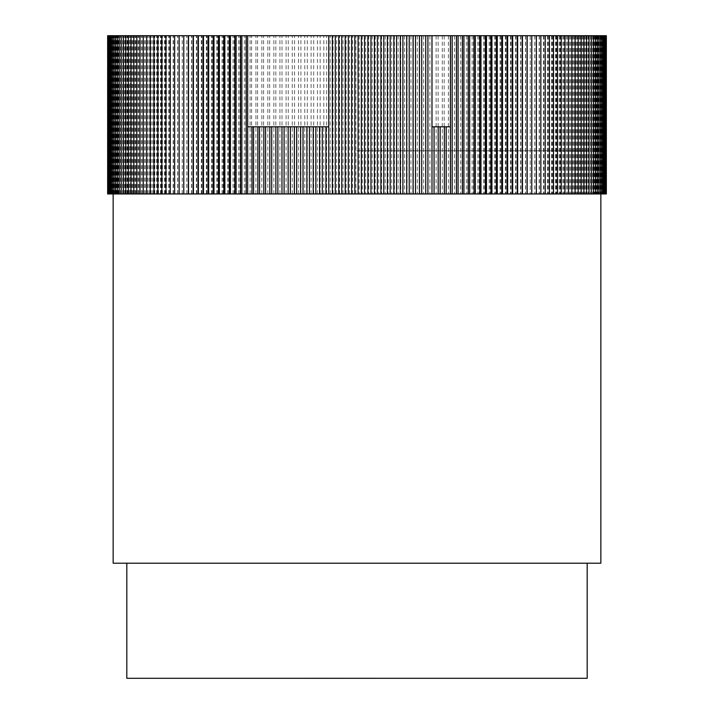 <?xml version="1.0" encoding="UTF-8"?>
<svg xmlns="http://www.w3.org/2000/svg" width="714" height="714" viewBox="0 0 714 714"><rect width="100%" height="100%" fill="white"/><g stroke="black" fill="none" stroke-linecap="round" stroke-linejoin="round"><path stroke-width="0.54" stroke-dasharray="3.57 2.68" d="M600.849 563.203L113.151 563.203M357 193.949L113.151 193.949L357 193.949M587.185 678.3L126.815 678.3M357 35.7L588.149 35.7L357 35.7M357 150.797L588.149 150.797L357 150.797M363.007 678.202L378.259 678.3L363.007 678.3M369.557 678.3L371.86 678.202L369.557 678.3M316.132 678.202L344.121 678.3L316.132 678.3M335.964 678.3L304.878 678.202L335.964 678.3M317.078 678.3L343.604 678.202L317.078 678.3M357 563.203L587.185 563.203L357 563.203M165.969 193.949L166.433 193.949L165.969 193.949M161.846 193.949L162.426 193.949L161.846 193.949M157.848 193.949L158.553 193.949L157.848 193.949M153.983 193.949L154.804 193.949L153.983 193.949M150.261 193.949L151.207 193.949L150.261 193.949M146.682 193.949L147.744 193.949L146.682 193.949M143.246 193.949L144.424 193.949L143.246 193.949M139.962 193.949L141.256 193.949L139.962 193.949M136.82 193.949L138.23 193.949L136.82 193.949M133.83 193.949L135.357 193.949L133.83 193.949M130.992 193.949L132.634 193.949L130.992 193.949M128.315 193.949L130.064 193.949L128.315 193.949M125.789 193.949L127.654 193.949L125.789 193.949M123.424 193.949L125.396 193.949L123.424 193.949M121.219 193.949L123.299 193.949L121.219 193.949M119.176 193.949L121.362 193.949L119.176 193.949M117.292 193.949L119.586 193.949L117.292 193.949M115.579 193.949L117.971 193.949L115.579 193.949M114.026 193.949L116.525 193.949L114.026 193.949M112.642 193.949L115.24 193.949L112.642 193.949M111.42 193.949L114.115 193.949L111.42 193.949M110.375 193.949L113.169 193.949L110.375 193.949M109.492 193.949L112.384 193.949L109.492 193.949M108.778 193.949L111.768 193.949L108.778 193.949M108.242 193.949L111.313 193.949L108.242 193.949M107.868 193.949L111.036 193.949L107.868 193.949M107.671 193.949L110.92 193.949L107.671 193.949M107.644 193.949L606.356 193.949M606.213 193.949L603.027 193.949L606.213 193.949M605.9 193.949L602.794 193.949L605.9 193.949M605.418 193.949L602.402 193.949L605.418 193.949M604.767 193.949L601.84 193.949L604.767 193.949M603.937 193.949L601.117 193.949L603.937 193.949M602.946 193.949L600.215 193.949L602.946 193.949M601.786 193.949L599.153 193.949L601.786 193.949M600.456 193.949L597.921 193.949L600.456 193.949M598.957 193.949L596.529 193.949L598.957 193.949M597.297 193.949L594.976 193.949L597.297 193.949M595.467 193.949L593.254 193.949L595.467 193.949M593.477 193.949L591.37 193.949L593.477 193.949M591.326 193.949L589.327 193.949L591.326 193.949M589.014 193.949L587.122 193.949L589.014 193.949M586.542 193.949L584.757 193.949L586.542 193.949M583.918 193.949L582.24 193.949L583.918 193.949L583.936 35.7L582.24 35.7L585.685 35.7L107.644 35.7M581.134 193.949L579.572 193.949L581.134 193.949M578.188 193.949L576.742 193.949L578.188 193.949M575.1 193.949L573.77 193.949L575.1 193.949M571.86 193.949L570.647 193.949L571.86 193.949M568.478 193.949L567.38 193.949L568.478 193.949M564.944 193.949L563.962 193.949L564.944 193.949M561.266 193.949L560.41 193.949L561.266 193.949M557.456 193.949L556.715 193.949L557.456 193.949M553.502 193.949L552.886 193.949L553.502 193.949M549.414 193.949L548.914 193.949L549.414 193.949M431.988 126.815L450.418 126.815M549.414 35.7L548.914 35.7L549.414 35.7M553.502 35.7L552.886 35.7L553.502 35.7M557.456 35.7L556.715 35.7L557.456 35.7M561.266 35.7L560.41 35.7L561.266 35.7M564.944 35.7L563.962 35.7L564.944 35.7M568.478 35.7L567.38 35.7L568.478 35.7M571.86 35.7L570.647 35.7L571.86 35.7M575.1 35.7L573.77 35.7L575.1 35.7M578.188 35.7L576.742 35.7L578.188 35.7M581.134 35.7L579.572 35.7L581.134 35.7M586.542 35.7L584.757 35.7L586.542 35.7M589.014 35.7L587.122 35.7L589.014 35.7M591.326 35.7L589.327 35.7L591.326 35.7M593.477 35.7L591.37 35.7L593.477 35.7M595.467 35.7L593.254 35.7L595.467 35.7M597.297 35.7L594.976 35.7L597.297 35.7M598.957 35.7L596.529 35.7L598.957 35.7M600.456 35.7L597.921 35.7L600.456 35.7M601.786 35.7L599.153 35.7L601.786 35.7M602.946 35.7L600.215 35.7L602.946 35.7M603.937 35.7L601.117 35.7L603.937 35.7M604.767 35.7L601.84 35.7L604.767 35.7M605.418 35.7L602.402 35.7L605.418 35.7M605.9 35.7L602.794 35.7L605.9 35.7M606.213 35.7L603.027 35.7L606.213 35.7M606.356 35.7L583.936 35.7M107.671 35.7L110.92 35.7L107.671 35.7M107.868 35.7L111.036 35.7L107.868 35.7M108.242 35.7L111.313 35.7L108.242 35.7M108.778 35.7L111.768 35.7L108.778 35.7M109.492 35.7L112.384 35.7L109.492 35.7M110.375 35.7L113.169 35.7L110.375 35.7M111.42 35.7L114.115 35.7L111.42 35.7M112.642 35.7L115.24 35.7L112.642 35.7M114.026 35.7L116.525 35.7L114.026 35.7M115.579 35.7L117.971 35.7L115.579 35.7M117.292 35.7L119.586 35.7L117.292 35.7M119.176 35.7L121.362 35.7L119.176 35.7M121.219 35.7L123.299 35.7L121.219 35.7M123.424 35.7L125.396 35.7L123.424 35.7M125.789 35.7L127.654 35.7L125.789 35.7M128.315 35.7L130.064 35.7L128.315 35.7M130.992 35.7L132.634 35.7L130.992 35.7M133.83 35.7L135.357 35.7L133.83 35.7M136.82 35.7L138.23 35.7L136.82 35.7M139.962 35.7L141.256 35.7L139.962 35.7M143.246 35.7L144.424 35.7L143.246 35.7M146.682 35.7L147.744 35.7L146.682 35.7M150.261 35.7L151.207 35.7L150.261 35.7M153.983 35.7L154.804 35.7L153.983 35.7M157.848 35.7L158.553 35.7L157.848 35.7M161.846 35.7L162.426 35.7L161.846 35.7M165.969 35.7L166.433 35.7L165.969 35.7M328.77 126.815L247.687 126.815M531.76 35.7L531.76 193.949M179.241 193.949L179.241 35.7M536.241 35.7L536.241 193.949M174.85 193.949L174.85 35.7M540.587 35.7L540.587 193.949M170.575 193.949L170.575 35.7M544.818 35.7L544.818 193.949M166.433 193.949L166.433 35.7M548.914 35.7L548.914 193.949M162.426 193.949L162.426 35.7M552.886 35.7L552.886 193.949M158.553 193.949L158.553 35.7M556.715 35.7L556.715 193.949M154.804 193.949L154.804 35.7M560.41 35.7L560.41 193.949M151.207 193.949L151.207 35.7M563.962 35.7L563.962 193.949M147.744 193.949L147.744 35.7M567.38 35.7L567.38 193.949M144.424 193.949L144.424 35.7M570.647 35.7L570.647 193.949M141.256 193.949L141.256 35.7M573.77 35.7L573.77 193.949M138.23 193.949L138.23 35.7M576.742 35.7L576.742 193.949M135.357 193.949L135.357 35.7M579.572 35.7L579.572 193.949M132.634 193.949L132.634 35.7M582.24 35.7L582.24 193.949M130.064 193.949L130.064 35.7L130.082 193.949M584.757 35.7L584.757 193.949M127.654 193.949L127.654 35.7M587.122 35.7L587.122 193.949M125.396 193.949L125.396 35.7M589.327 35.7L589.327 193.949M123.299 193.949L123.299 35.7M591.37 35.7L591.37 193.949M121.362 193.949L121.362 35.7M593.254 35.7L593.254 193.949M119.586 193.949L119.586 35.7M594.976 35.7L594.976 193.949M117.971 193.949L117.971 35.7M596.529 35.7L596.529 193.949M116.525 193.949L116.525 35.7M597.921 35.7L597.921 193.949M115.24 193.949L115.24 35.7M599.153 35.7L599.153 193.949M114.115 193.949L114.115 35.7M600.215 35.7L600.215 193.949M113.169 193.949L113.169 35.7M601.117 35.7L601.117 193.949M112.384 193.949L112.384 35.7M601.84 35.7L601.84 193.949M111.768 193.949L111.768 35.7M602.402 35.7L602.402 193.949M111.313 193.949L111.313 35.7M602.794 35.7L602.794 193.949M111.036 193.949L111.036 35.7M603.027 35.7L603.027 193.949M110.92 193.949L110.92 35.7M603.08 35.7L603.08 193.949M110.973 193.949L110.973 35.7M606.329 35.7L606.329 193.949M107.787 193.949L107.787 35.7M602.964 35.7L602.964 193.949M111.205 193.949L111.205 35.7M606.132 35.7L606.132 193.949M108.1 193.949L108.1 35.7M602.687 35.7L602.687 193.949M111.598 193.949L111.598 35.7M605.758 35.7L605.758 193.949M108.582 193.949L108.582 35.7M602.232 35.7L602.232 193.949M112.16 193.949L112.16 35.7M605.222 35.7L605.222 193.949M109.233 193.949L109.233 35.7M601.616 35.7L601.616 193.949M112.883 193.949L112.883 35.7M604.508 35.7L604.508 193.949M110.063 193.949L110.063 35.7M600.831 35.7L600.831 193.949M113.785 193.949L113.785 35.7M603.625 35.7L603.625 193.949M111.054 193.949L111.054 35.7M599.885 35.7L599.885 193.949M114.847 193.949L114.847 35.7M602.58 35.7L602.58 193.949M112.214 193.949L112.214 35.7M598.76 35.7L598.76 193.949M116.079 193.949L116.079 35.7M601.358 35.7L601.358 193.949M113.544 193.949L113.544 35.7M597.475 35.7L597.475 193.949M117.471 193.949L117.471 35.7M599.974 35.7L599.974 193.949M115.043 193.949L115.043 35.7M596.029 35.7L596.029 193.949M119.024 193.949L119.024 35.7M598.421 35.7L598.421 193.949M116.703 193.949L116.703 35.7M594.414 35.7L594.414 193.949M120.746 193.949L120.746 35.7M596.708 35.7L596.708 193.949M118.533 193.949L118.533 35.7M592.638 35.7L592.638 193.949M122.629 193.949L122.629 35.7M594.824 35.7L594.824 193.949M120.523 193.949L120.523 35.7M590.701 35.7L590.701 193.949M124.673 193.949L124.673 35.7M592.781 35.7L592.781 193.949M122.674 193.949L122.674 35.7M588.604 35.7L588.604 193.949M126.878 193.949L126.878 35.7M590.576 35.7L590.576 193.949M124.986 193.949L124.986 35.7M586.346 35.7L586.346 193.949M129.243 193.949L129.243 35.7M588.211 35.7L588.211 193.949M127.458 193.949L127.458 35.7M131.76 193.949L131.76 35.7M585.685 35.7L585.685 193.949M581.366 35.7L581.366 193.949M134.428 193.949L134.428 35.7M583.008 35.7L583.008 193.949M132.866 193.949L132.866 35.7M578.643 35.7L578.643 193.949M137.258 193.949L137.258 35.7M580.17 35.7L580.17 193.949M135.812 193.949L135.812 35.7M575.77 35.7L575.77 193.949M140.23 193.949L140.23 35.7M577.18 35.7L577.18 193.949M138.9 193.949L138.9 35.7M572.744 35.7L572.744 193.949M143.353 193.949L143.353 35.7M574.038 35.7L574.038 193.949M142.14 193.949L142.14 35.7M569.576 35.7L569.576 193.949M146.62 193.949L146.62 35.7M570.754 35.7L570.754 193.949M145.522 193.949L145.522 35.7M566.256 35.7L566.256 193.949M150.038 193.949L150.038 35.7M567.318 35.7L567.318 193.949M149.056 193.949L149.056 35.7M562.793 35.7L562.793 193.949M153.59 193.949L153.59 35.7M563.739 35.7L563.739 193.949M152.734 193.949L152.734 35.7M559.196 35.7L559.196 193.949M157.285 193.949L157.285 35.7M560.017 35.7L560.017 193.949M156.544 193.949L156.544 35.7M555.447 35.7L555.447 193.949M161.114 193.949L161.114 35.7M556.152 35.7L556.152 193.949M160.498 193.949L160.498 35.7M551.574 35.7L551.574 193.949M165.086 193.949L165.086 35.7M552.154 35.7L552.154 193.949M164.586 193.949L164.586 35.7M547.567 35.7L547.567 193.949M169.182 193.949L169.182 35.7M548.031 35.7L548.031 193.949M168.799 193.949L168.799 35.7M543.425 35.7L543.425 193.949M173.413 193.949L173.413 35.7M543.765 35.7L543.765 193.949M173.145 193.949L173.145 35.7M539.15 35.7L539.15 193.949M177.759 193.949L177.759 35.7M539.373 35.7L539.373 193.949M177.616 193.949L177.616 35.7M534.759 35.7L534.759 193.949M182.24 193.949L182.24 35.7M534.857 35.7L534.857 193.949M182.213 193.949L182.213 35.7M530.243 35.7L530.243 193.949L530.225 35.7M186.827 193.949L186.827 35.7M186.934 193.949L186.934 35.7M525.611 35.7L525.611 193.949M191.539 193.949L191.539 35.7M525.468 35.7L525.468 193.949M191.763 193.949L191.763 35.7M520.863 35.7L520.863 193.949M196.368 193.949L196.368 35.7M520.595 35.7L520.595 193.949M196.707 193.949L196.707 35.7M515.999 35.7L515.999 193.949M201.303 193.949L201.303 35.7M515.615 35.7L515.615 193.949M201.767 193.949L201.767 35.7M511.028 35.7L511.028 193.949M206.346 193.949L206.346 35.7M510.528 35.7L510.528 193.949M206.926 193.949L206.926 35.7M505.949 35.7L505.949 193.949M211.487 193.949L211.487 35.7M505.334 35.7L505.334 193.949M212.192 193.949L212.192 35.7M500.773 35.7L500.773 193.949M216.735 193.949L216.735 35.7M500.032 35.7L500.032 193.949M217.556 193.949L217.556 35.7M495.498 35.7L495.498 193.949M222.072 193.949L222.072 35.7M494.632 35.7L494.632 193.949M223.018 193.949L223.018 35.7M490.125 35.7L490.125 193.949M227.507 193.949L227.507 35.7M489.144 35.7L489.144 193.949M228.569 193.949L228.569 35.7M484.663 35.7L484.663 193.949M233.032 193.949L233.032 35.7M483.565 35.7L483.565 193.949M234.21 193.949L234.21 35.7M479.112 35.7L479.112 193.949M238.637 193.949L238.637 35.7M477.898 35.7L477.898 193.949M239.931 193.949L239.931 35.7M473.471 35.7L473.471 193.949M244.322 193.949L244.322 35.7M472.141 35.7L472.141 193.949M245.732 193.949L245.732 35.7M467.759 35.7L467.759 193.949M250.087 193.949L250.087 35.7M466.313 35.7L466.313 193.949M251.614 193.949L251.614 35.7M461.967 35.7L461.967 193.949M255.933 193.949L255.933 35.7M460.414 35.7L460.414 193.949M257.567 193.949L257.567 35.7M456.112 35.7L456.112 193.949M261.842 193.949L261.842 35.7M454.434 35.7L454.434 193.949M263.582 193.949L263.582 35.7M450.177 35.7L450.177 193.949M267.812 193.949L267.812 35.7M448.392 35.7L448.392 193.949M269.669 193.949L269.669 35.7M444.188 35.7L444.188 193.949M273.846 193.949L273.846 35.7M442.287 35.7L442.287 193.949M275.818 193.949L275.818 35.7M438.128 35.7L438.128 193.949M279.933 193.949L279.933 35.7M436.129 35.7L436.129 193.949M282.012 193.949L282.012 35.7M432.024 35.7L432.024 193.949M286.082 193.949L286.082 35.7M429.908 35.7L429.908 193.949M288.269 193.949L288.269 35.7M425.856 35.7L425.856 193.949M292.276 193.949L292.276 35.7M423.643 35.7L423.643 193.949M294.561 193.949L294.561 35.7M419.653 35.7L419.653 193.949M298.506 193.949L298.506 35.7M417.324 35.7L417.324 193.949M300.906 193.949L300.906 35.7M413.406 35.7L413.406 193.949M304.789 193.949L304.789 35.7M410.969 35.7L410.969 193.949M307.288 193.949L307.288 35.7M407.114 35.7L407.114 193.949M311.099 193.949L311.099 35.7M404.579 35.7L404.579 193.949M313.696 193.949L313.696 35.7M400.786 35.7L400.786 193.949M317.444 193.949L317.444 35.7M398.153 35.7L398.153 193.949M320.14 193.949L320.14 35.7M394.431 35.7L394.431 193.949M323.817 193.949L323.817 35.7M391.709 35.7L391.709 193.949M326.61 193.949L326.61 35.7M388.059 35.7L388.059 193.949M330.207 193.949L330.207 35.7M385.23 35.7L385.23 193.949M333.099 193.949L333.099 35.7M381.651 35.7L381.651 193.949M336.624 193.949L336.624 35.7M378.732 35.7L378.732 193.949M339.605 193.949L339.605 35.7M375.234 35.7L375.234 193.949M343.05 193.949L343.05 35.7M372.226 35.7L372.226 193.949M346.12 193.949L346.12 35.7M368.808 35.7L368.808 193.949M349.485 193.949L349.485 35.7M365.702 35.7L365.702 193.949M352.645 193.949L352.645 35.7M362.364 35.7L362.364 193.949M355.929 193.949L355.929 35.7M359.178 35.7L359.178 193.949M331.742 678.202L304.36 678.202L331.742 678.3M328.761 678.202L304.878 678.202L328.761 678.3M329.627 678.202L304.878 678.202L329.627 678.3M317.962 678.202L343.095 678.202L317.962 678.3M368.531 678.202L378.259 678.202L368.531 678.202M374.957 678.202L358.294 678.202L374.957 678.3M363.346 678.202L378.001 678.3L363.346 678.202M360.597 678.202L366.487 678.3L360.597 678.202M371.093 678.202L362.346 678.202L371.093 678.3M378.259 678.202L358.294 678.202L378.259 678.3M360.347 678.202L368.29 678.202L360.347 678.3M376.207 678.202L368.29 678.202L376.207 678.3M358.294 678.202L378.001 678.202L358.294 678.3M372.244 678.202L368.79 678.3L372.244 678.202M588.149 35.7L588.149 150.797M125.851 35.7L125.851 150.797"/><path stroke-width="1.07" d="M113.151 193.949L113.151 563.203L600.849 563.203L600.849 193.949M126.815 563.203L126.815 678.3L587.185 678.3L587.185 563.203M452.158 35.7L606.356 35.7L606.356 193.949L107.644 193.949L107.644 35.7L431.988 35.7L431.988 126.815L450.418 126.815L450.418 35.7L452.158 35.7L452.158 193.949M450.418 193.949L450.418 126.815M456.433 35.7L456.433 193.949M450.418 35.7L431.988 35.7M446.188 193.949L446.188 126.815M458.067 35.7L458.067 193.949M431.988 126.815L431.988 193.949M427.918 193.949L427.918 35.7M444.331 193.949L444.331 126.815M462.386 35.7L462.386 193.949M434.067 126.815L434.067 193.949M425.731 193.949L425.731 35.7M247.687 35.7L247.687 126.815L328.77 126.815L328.77 35.7M440.154 193.949L440.154 126.815M463.913 35.7L463.913 193.949M438.182 126.815L438.182 193.949M421.724 193.949L421.724 35.7M332.349 35.7L332.349 193.949M328.77 193.949L328.77 126.815M247.687 126.815L247.687 193.949M246.241 193.949L246.241 35.7M468.268 35.7L468.268 193.949M419.439 193.949L419.439 35.7M335.268 35.7L335.268 193.949M325.941 193.949L325.941 126.815M252.033 126.815L252.033 193.949M241.859 193.949L241.859 35.7M469.678 35.7L469.678 193.949M415.494 193.949L415.494 35.7M338.766 35.7L338.766 193.949M322.291 193.949L322.291 126.815M253.586 126.815L253.586 193.949M240.529 193.949L240.529 35.7M474.069 35.7L474.069 193.949M413.094 193.949L413.094 35.7M341.774 35.7L341.774 193.949M319.569 193.949L319.569 126.815M257.888 126.815L257.888 193.949M236.102 193.949L236.102 35.7M475.363 35.7L475.363 193.949M409.211 193.949L409.211 35.7M345.192 35.7L345.192 193.949M315.847 193.949L315.847 126.815M259.566 126.815L259.566 193.949M234.888 193.949L234.888 35.7M479.79 35.7L479.79 193.949M406.712 193.949L406.712 35.7M348.298 35.7L348.298 193.949M313.214 193.949L313.214 126.815M263.823 126.815L263.823 193.949M230.435 193.949L230.435 35.7M480.968 35.7L480.968 193.949M402.901 193.949L402.901 35.7M351.636 35.7L351.636 193.949M309.421 193.949L309.421 126.815M265.608 126.815L265.608 193.949M229.337 193.949L229.337 35.7M485.431 35.7L485.431 193.949M400.304 193.949L400.304 35.7M354.822 35.7L354.822 193.949M306.886 193.949L306.886 126.815M269.812 126.815L269.812 193.949M224.856 193.949L224.856 35.7M486.493 35.7L486.493 193.949M396.556 193.949L396.556 35.7M358.071 35.7L358.071 193.949M303.031 193.949L303.031 126.815M271.713 126.815L271.713 193.949M223.875 193.949L223.875 35.7M490.982 35.7L490.982 193.949M393.86 193.949L393.86 35.7M361.355 35.7L361.355 193.949M300.594 193.949L300.594 126.815M275.872 126.815L275.872 193.949M219.368 193.949L219.368 35.7M491.928 35.7L491.928 193.949M390.183 193.949L390.183 35.7M364.515 35.7L364.515 193.949M296.676 193.949L296.676 126.815M277.871 126.815L277.871 193.949M218.502 193.949L218.502 35.7M496.444 35.7L496.444 193.949M387.39 193.949L387.39 35.7M367.88 35.7L367.88 193.949M294.346 193.949L294.346 126.815M281.976 126.815L281.976 193.949M213.968 193.949L213.968 35.7M497.265 35.7L497.265 193.949M383.793 193.949L383.793 35.7M370.95 35.7L370.95 193.949M290.357 193.949L290.357 126.815M284.092 126.815L284.092 193.949M213.227 193.949L213.227 35.7M501.808 35.7L501.808 193.949M380.901 193.949L380.901 35.7M374.395 35.7L374.395 193.949M288.144 193.949L288.144 126.815M208.667 193.949L208.667 35.7M502.513 35.7L502.513 193.949M377.376 193.949L377.376 35.7M208.051 193.949L208.051 35.7M507.074 35.7L507.074 193.949M203.472 193.949L203.472 35.7M507.654 35.7L507.654 193.949M202.972 193.949L202.972 35.7M512.233 35.7L512.233 193.949M198.385 193.949L198.385 35.7M512.697 35.7L512.697 193.949M198.001 193.949L198.001 35.7M517.293 35.7L517.293 193.949M193.405 193.949L193.405 35.7M517.632 35.7L517.632 193.949M193.137 193.949L193.137 35.7M522.237 35.7L522.237 193.949M188.532 193.949L188.532 35.7M522.461 35.7L522.461 193.949M188.389 193.949L188.389 35.7M527.066 35.7L527.066 193.949M183.775 193.949L183.775 35.7L183.757 193.949M527.173 35.7L527.173 193.949M531.787 35.7L531.787 193.949M179.143 193.949L179.143 35.7M536.384 35.7L536.384 193.949M174.627 193.949L174.627 35.7M540.855 35.7L540.855 193.949M170.235 193.949L170.235 35.7M545.201 35.7L545.201 193.949M165.969 193.949L165.969 35.7M549.414 35.7L549.414 193.949M161.846 193.949L161.846 35.7M553.502 35.7L553.502 193.949M157.848 193.949L157.848 35.7M557.456 35.7L557.456 193.949M153.983 193.949L153.983 35.7M561.266 35.7L561.266 193.949M150.261 193.949L150.261 35.7M564.944 35.7L564.944 193.949M146.682 193.949L146.682 35.7M568.478 35.7L568.478 193.949M143.246 193.949L143.246 35.7M571.86 35.7L571.86 193.949M139.962 193.949L139.962 35.7M575.1 35.7L575.1 193.949M136.82 193.949L136.82 35.7M578.188 35.7L578.188 193.949M133.83 193.949L133.83 35.7M581.134 35.7L581.134 193.949M130.992 193.949L130.992 35.7M583.918 35.7L583.918 193.949M128.315 193.949L128.315 35.7M586.542 35.7L586.542 193.949M125.789 193.949L125.789 35.7M589.014 35.7L589.014 193.949M123.424 193.949L123.424 35.7M591.326 35.7L591.326 193.949M121.219 193.949L121.219 35.7M593.477 35.7L593.477 193.949M119.176 193.949L119.176 35.7M595.467 35.7L595.467 193.949M117.292 193.949L117.292 35.7M597.297 35.7L597.297 193.949M115.579 193.949L115.579 35.7M598.957 35.7L598.957 193.949M114.026 193.949L114.026 35.7M600.456 35.7L600.456 193.949M112.642 193.949L112.642 35.7M601.786 35.7L601.786 193.949M111.42 193.949L111.42 35.7M602.946 35.7L602.946 193.949M110.375 193.949L110.375 35.7M603.937 35.7L603.937 193.949M109.492 193.949L109.492 35.7M604.767 35.7L604.767 193.949M108.778 193.949L108.778 35.7M605.418 35.7L605.418 193.949M108.242 193.949L108.242 35.7M605.9 35.7L605.9 193.949M107.868 193.949L107.868 35.7M606.213 35.7L606.213 193.949M107.671 193.949L107.671 35.7"/></g></svg>
